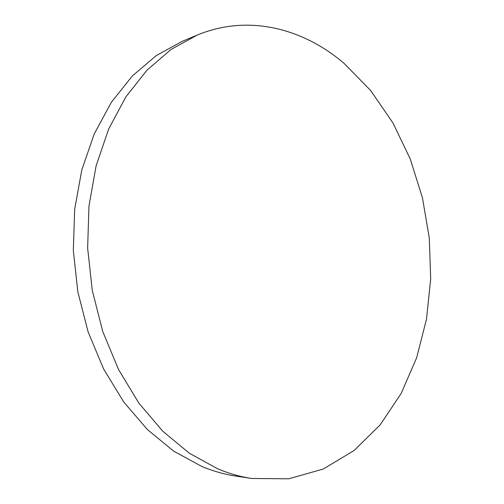 <?xml version="1.0" encoding="UTF-8"?>
<svg xmlns="http://www.w3.org/2000/svg" width="504" height="504" viewBox="0 0 504 504"><rect width="100%" height="100%" fill="white"/><g stroke="black" fill="none" stroke-linecap="round" stroke-linejoin="round"><path stroke-width="0.76" d="M251.622 478.479L235.595 476.034C224.293 474.327 213.009 471.12 201.726 466.408L173.804 451.219L147.47 429.629L123.757 402.016L103.673 369.111L88.131 331.966L77.855 291.911L73.313 250.482L74.674 209.299L81.799 169.949L94.261 133.869L111.39 102.249L132.357 75.972L156.234 55.604L182.089 41.41L197.045 35.154C248.233 13.81 303.036 28.337 344.062 63.346L370.705 90.581L392.899 122.863L410.237 158.974L422.44 197.757L429.307 238.115L430.687 278.977L426.479 319.259L416.625 357.827L401.159 393.466L380.199 424.847L354.06 450.544L323.278 469.029L288.716 478.8L251.622 478.479C240.257 476.759 228.892 473.502 217.526 468.72L189.378 453.26L162.792 431.248L138.821 403.061L118.49 369.445L102.734 331.474L92.295 290.512L87.639 248.157L88.962 206.067L96.107 165.879L108.637 129.074L125.887 96.856L146.992 70.138L171.032 49.486L197.045 35.154"/></g></svg>
